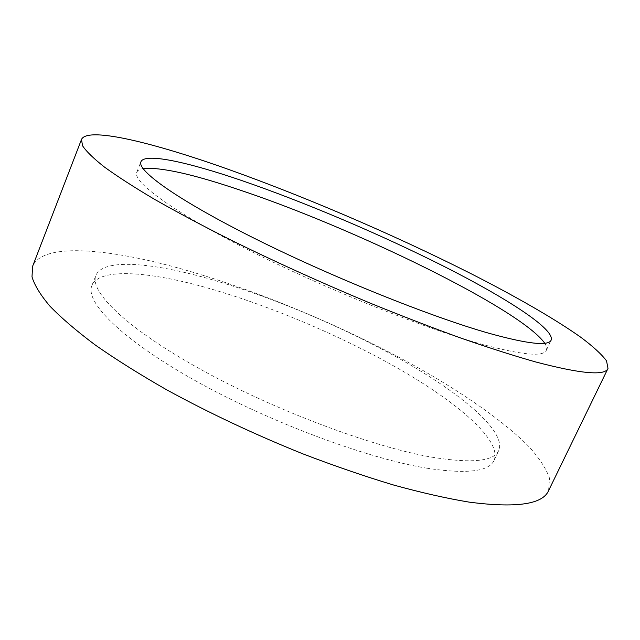 <?xml version="1.0" encoding="UTF-8"?>
<svg xmlns="http://www.w3.org/2000/svg" width="640" height="640" viewBox="0 0 640 640"><rect width="100%" height="100%" fill="white"/><g stroke="black" fill="none" stroke-linecap="round" stroke-linejoin="round"><path stroke-width="0.48" stroke-dasharray="3.2 2.4" d="M548.576 490.672L549.536 478.256C546.16 468.6 539.224 457.984 528.736 446.416C505.24 422.776 468.52 396.856 425.6 371.992C349.552 328.632 256.48 289.48 175.456 267.248C104.6 247.952 42.296 242.96 32.6 266.328M544.744 343.24C546.616 346.128 547.144 348.48 546.32 350.304C543.536 356.944 522.728 355.112 483.904 344.808C425.344 328.872 325.448 288.968 249.128 250.344C172.6 211.656 132.264 181.584 136.792 172.24C137.568 170.392 139.648 169.168 143.04 168.576M431.776 457.16C471.608 463.624 493.936 461.408 498.768 450.504C506.464 431.448 462.024 394.136 401.84 360.032C340.992 325.712 265.272 294.08 201.704 276.784C147.384 262.072 102.672 258.976 95.944 275.352C88.928 291.056 125.728 327.728 199.504 368.728C273.072 409.68 371.824 446.816 431.776 457.16M426.672 468.168C466.592 474.264 489.064 471.656 494.096 460.344C502.136 440.584 458.048 402.728 398.056 368.4C337.416 333.864 261.768 302.32 198.144 285.392C143.776 271.008 98.904 268.472 91.936 285.472C84.672 301.792 121.128 339.104 194.648 380.312C267.952 421.488 366.584 458.36 426.672 468.168M546.32 350.304L551.16 340.104M494.096 460.344L498.768 450.504M91.936 285.472L95.944 275.352M136.792 172.24L140.952 161.736"/><path stroke-width="0.96" d="M81.48 139.48L32.6 266.328L32 276.864C34.504 285.248 40.496 295.032 49.976 306.216C61.544 318.144 76.728 331.136 95.512 345.184C116.28 359.688 140.032 374.584 166.768 389.864C209.328 413.128 254.744 434.472 303.016 453.912C334.528 465.968 364.784 476.36 393.8 485.088C421.592 492.728 446.696 498.408 469.12 502.12C516.168 508.224 542.656 504.408 548.576 490.672L608 368.416L606.52 360.816C601.512 354.208 593 346.4 580.976 337.4C554.52 318.64 515.32 296.248 470.584 273.456C391.432 233.512 297.256 193.272 217.064 165.384C146.984 141.112 87.056 126.952 81.48 139.48L82.576 145.816C86.288 151.392 93.552 158.456 104.368 167C117.304 176.384 133.864 187.072 154.056 199.056C176.216 211.68 201.304 225.08 229.312 239.256C273.744 261.176 320.568 282.416 369.784 302.968C401.792 315.984 432.304 327.744 461.32 338.232C488.976 347.824 513.712 355.72 535.536 361.92C580.968 373.84 605.12 376.008 608 368.416M489.224 333.344C527.944 344.048 548.592 346.296 551.16 340.104C554.96 329.16 506.568 298.048 444.104 266.456C380.976 234.608 304.416 202.04 241.512 180.472C187.784 162.096 144.84 152.576 140.952 161.736C136.68 170.424 177.392 199.808 254.2 238.248C330.8 276.632 430.816 316.824 489.224 333.344M143.04 168.576C160.112 166.936 191.712 173.856 237.84 189.352C351.664 226.992 520.224 308.632 544.744 343.24"/></g></svg>
